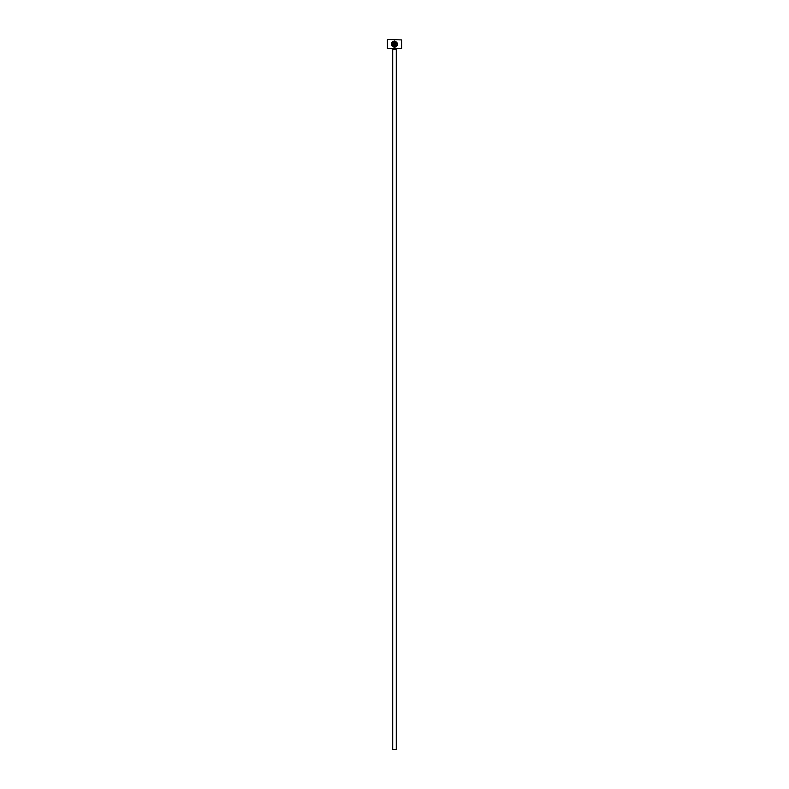 <?xml version="1.0" encoding="UTF-8"?>
<svg xmlns="http://www.w3.org/2000/svg" width="789" height="789" viewBox="0 0 789 789"><rect width="100%" height="100%" fill="white"/><g stroke="black" fill="none" stroke-linecap="round" stroke-linejoin="round"><path stroke-width="1.18" d="M394.539 46.62C397.439 45.506 397.755 43.898 395.476 41.797L395.476 45.367L394.855 45.367L394.855 40.998C398.583 43.267 398.484 45.348 394.539 47.241C391.61 46.551 390.811 44.845 392.123 42.133L392.567 42.576C391.571 44.736 392.232 46.087 394.539 46.62L392.054 43.878M395.723 47.015L396.699 46.383M396.699 46.373L397.666 44.223M393.603 44.431L392.981 44.431L393.603 44.431L393.603 41.797L392.557 41.689L394.224 40.998L394.224 44.431L393.287 45.367L392.35 44.431L392.981 44.431M401.601 48.445L387.399 48.445L401.601 48.445L401.601 39.923L387.872 39.45L401.601 39.923M396.275 749.55L392.725 749.55L392.725 49.628L396.275 49.628L396.275 749.55M392.015 48.918A0.71 0.71 0 0 1 392.725 49.628M396.985 48.918A0.71 0.71 0 0 0 396.275 49.628M387.399 48.445L387.399 39.923M393.011 42.142L393.603 41.797M394.224 40.998L392.557 41.689M391.729 45.476L392.863 46.758M395.476 41.797L396.995 44.598"/></g></svg>
